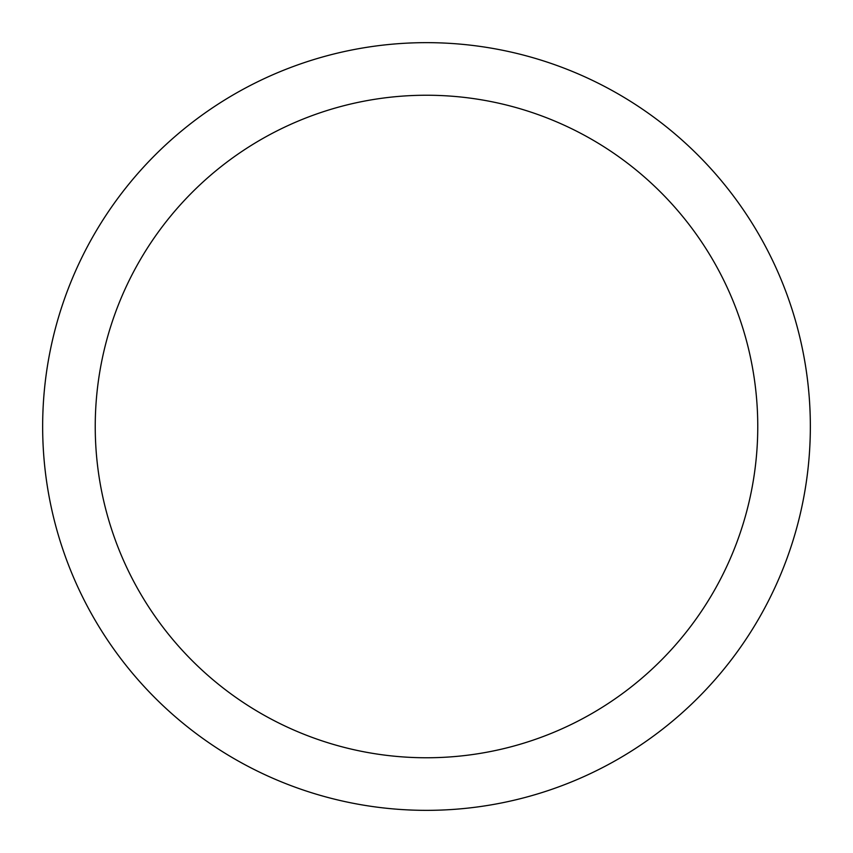 <?xml version="1.0" encoding="UTF-8"?>
<svg xmlns="http://www.w3.org/2000/svg" width="853" height="853" viewBox="0 0 853 853"><rect width="100%" height="100%" fill="white"/><g stroke="black" fill="none" stroke-linecap="round" stroke-linejoin="round"><path stroke-width="1.28" d="M801.191 509.838A383.85 383.85 0 0 1 800.402 513.335A383.85 383.85 0 0 0 801.191 509.838A383.85 383.85 0 0 0 426.5 42.65A383.85 383.85 0 0 1 810.35 426.5A383.85 383.85 0 0 1 426.5 810.35A383.85 383.85 0 0 1 42.65 426.5A383.85 383.85 0 0 1 426.5 42.65A383.85 383.85 0 0 1 810.35 426.5A383.85 383.85 0 0 1 426.5 810.35A383.85 383.85 0 0 1 42.65 426.5A383.85 383.85 0 0 1 426.5 42.65A383.85 383.85 0 0 0 51.809 509.838A383.85 383.85 0 0 0 52.598 513.335A383.85 383.85 0 0 0 112.223 646.883A383.85 383.85 0 0 0 114.291 649.815A383.85 383.85 0 0 0 220.479 750.373A383.85 383.85 0 0 0 223.518 752.293A383.85 383.85 0 0 1 220.479 750.373M360.105 804.56A383.85 383.85 0 0 0 363.645 805.168A383.85 383.85 0 0 1 360.105 804.56M800.402 513.335A383.85 383.85 0 0 1 740.777 646.883A383.85 383.85 0 0 1 738.709 649.815A383.85 383.85 0 0 1 632.521 750.373A383.85 383.85 0 0 1 629.482 752.293A383.85 383.85 0 0 0 632.521 750.373M492.895 804.56A383.85 383.85 0 0 1 489.355 805.168A383.85 383.85 0 0 0 492.895 804.56M426.5 95.237A331.263 331.263 0 0 1 757.763 426.5A331.263 331.263 0 0 1 426.5 757.763A331.263 331.263 0 0 1 95.237 426.5A331.263 331.263 0 0 1 426.5 95.237M52.598 513.335A383.85 383.85 0 0 1 51.809 509.838M114.291 649.815A383.85 383.85 0 0 1 112.223 646.883M740.777 646.883A383.85 383.85 0 0 1 738.709 649.815"/></g></svg>
